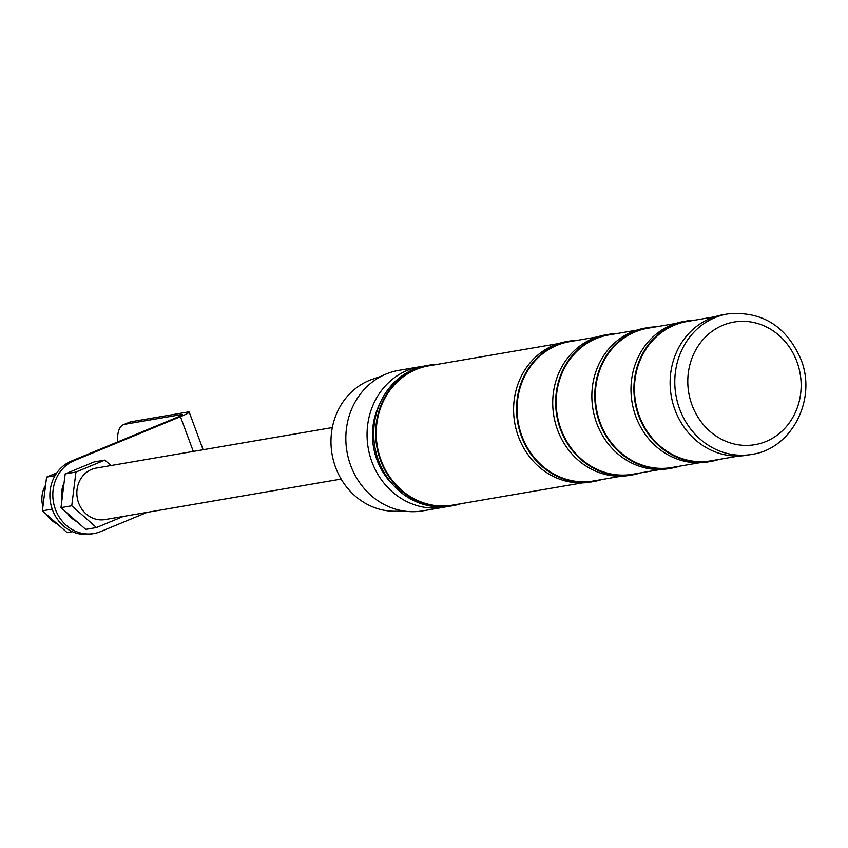 <?xml version="1.0" encoding="UTF-8"?>
<svg xmlns="http://www.w3.org/2000/svg" width="848" height="848" viewBox="0 0 848 848"><rect width="100%" height="100%" fill="white"/><g stroke="black" fill="none" stroke-linecap="round" stroke-linejoin="round"><path stroke-width="1.27" d="M46.258 514.217A26.129 23.733 80.3 0 0 57.24 523.894M45.591 485.151A26.129 23.733 80.3 0 0 42.919 506.659M56.837 472.855L46.587 477.095L42.4 510.814L67.119 532.586L72.419 531.675M52.216 509.139L42.4 510.814M55.056 475.643L46.587 477.095M123.49 424.678L129.5 422.198A38.001 15.561 67.5 0 1 130.878 421.795L187.62 412.064A16.631 1.399 159.7 0 1 189.199 412.086A16.631 1.399 159.7 0 1 180.444 416.686L74.306 460.581A38.001 34.524 80.3 0 0 54.24 505.694A38.001 34.524 80.3 0 0 93.874 533.551L90.937 534.06A38.001 34.524 -99.7 0 1 51.304 506.192A38.001 34.524 -99.7 0 1 71.37 461.079L177.518 417.184A9.498 0.795 -20.3 0 0 182.511 414.566A9.498 0.795 -20.3 0 0 181.61 414.545L124.868 424.276A38.001 15.561 -112.5 0 0 123.49 424.678A38.001 15.561 -112.5 0 0 117.671 441.935M147.128 512.362L100.583 531.611A38.001 34.524 80.3 0 1 93.874 533.551M77.03 521.764A28.503 25.896 -99.7 0 1 67.045 512.966M61.893 500.309A28.503 25.896 -99.7 0 1 64.056 482.925M104.845 460.104L94.086 461.948L65.179 473.905L60.982 507.634L85.701 529.396L96.46 527.551L71.751 505.779L75.938 472.06L104.845 460.104L111.014 465.541M123.31 516.453L96.46 527.551M60.982 507.634L71.751 505.779M65.179 473.905L75.938 472.06M341.161 479.067L105.067 519.58A26.129 23.733 -99.7 0 1 78.62 502.938A26.129 23.733 -99.7 0 1 96.237 468.075L332.321 427.572M404.92 511.174L395.073 511.249A67.692 61.501 -99.7 0 1 335.585 467.333A67.692 61.501 -99.7 0 1 372.431 379.257L381.738 376.046M447.341 506.542A71.253 64.734 -99.7 0 1 444.034 507.21L422.802 510.856A71.253 64.734 -99.7 0 1 350.68 465.467A71.253 64.734 -99.7 0 1 398.708 370.385L419.93 366.749A71.253 64.734 -99.7 0 1 423.279 366.272M444.034 507.21A71.253 64.734 -99.7 0 1 371.901 461.821A71.253 64.734 -99.7 0 1 419.93 366.749M393.366 485.173A65.317 59.339 -99.7 0 1 376.915 459.754A65.317 59.339 -99.7 0 1 379.501 404.411M436.858 364.449A71.253 64.734 80.3 0 0 428.537 365.265L426.586 365.605A71.253 64.734 80.3 0 0 378.558 460.687A71.253 64.734 80.3 0 0 450.691 506.065L452.641 505.737A71.253 64.734 80.3 0 0 460.761 503.733M428.537 365.265A71.253 64.734 80.3 0 0 380.508 460.347A71.253 64.734 80.3 0 0 452.641 505.737M582.258 482.894L452.546 505.143A70.66 64.194 -99.7 0 1 381.017 460.135A70.66 64.194 -99.7 0 1 428.643 365.859L558.355 343.599M601.624 479.565A71.253 64.734 -99.7 0 1 593.505 481.558L590.579 482.067A71.253 64.734 -99.7 0 1 518.446 436.678A71.253 64.734 -99.7 0 1 566.475 341.606L569.411 341.097A71.253 64.734 -99.7 0 1 577.732 340.271M593.505 481.558A71.253 64.734 -99.7 0 1 521.382 436.179A71.253 64.734 -99.7 0 1 569.411 341.097M621.383 476.173L593.409 480.975A70.66 64.194 -99.7 0 1 521.88 435.967A70.66 64.194 -99.7 0 1 569.506 341.68L597.48 336.889M640.759 472.855A71.253 64.734 -99.7 0 1 632.64 474.848L629.704 475.346A71.253 64.734 -99.7 0 1 557.571 429.968A71.253 64.734 -99.7 0 1 605.599 334.886L608.535 334.388A71.253 64.734 -99.7 0 1 616.856 333.561M632.64 474.848A71.253 64.734 -99.7 0 1 560.507 429.459A71.253 64.734 -99.7 0 1 608.535 334.388M660.518 469.463L632.534 474.265A70.66 64.194 -99.7 0 1 561.005 429.258A70.66 64.194 -99.7 0 1 608.641 334.971L636.615 330.169M679.884 466.135A71.253 64.734 -99.7 0 1 671.764 468.138L668.839 468.637A71.253 64.734 -99.7 0 1 596.706 423.247A71.253 64.734 -99.7 0 1 644.734 328.176L647.671 327.667A71.253 64.734 -99.7 0 1 655.992 326.851M671.764 468.138A71.253 64.734 -99.7 0 1 599.642 422.749A71.253 64.734 -99.7 0 1 647.671 327.667M699.642 462.743L671.669 467.545A70.66 64.194 -99.7 0 1 600.14 422.537A70.66 64.194 -99.7 0 1 647.766 328.261L675.739 323.459M719.019 459.425A71.253 64.734 -99.7 0 1 710.9 461.418L707.963 461.927A71.253 64.734 -99.7 0 1 635.83 416.538A71.253 64.734 -99.7 0 1 683.859 321.466L686.795 320.957A71.253 64.734 -99.7 0 1 695.116 320.131M710.9 461.418A71.253 64.734 -99.7 0 1 638.767 416.039A71.253 64.734 -99.7 0 1 686.795 320.957M738.778 456.033L710.794 460.835A70.66 64.194 -99.7 0 1 639.265 415.827A70.66 64.194 -99.7 0 1 686.901 321.54L714.875 316.739M751.773 454.411L747.088 455.206A71.253 64.734 -99.7 0 1 674.966 409.828A71.253 64.734 -99.7 0 1 722.994 314.746L727.669 313.94A71.253 64.734 -99.7 0 0 679.64 409.022A71.253 64.734 -99.7 0 0 751.773 454.411C792.011 448.846 817.08 399.048 800.925 359.351C786.255 325.95 761.833 310.813 727.669 313.94M181.843 415.16L181.61 414.545M130.878 421.795L124.868 424.276M71.37 461.079L74.306 460.581M193.302 451.422L180.444 416.686M692.021 405.047A62.211 56.519 -99.7 0 1 722.962 325.219A62.211 56.519 -99.7 0 1 796.919 361.672A62.211 56.519 -99.7 0 1 765.977 441.501A62.211 56.519 -99.7 0 1 692.021 405.047M203.117 449.737L189.199 412.086"/></g></svg>
